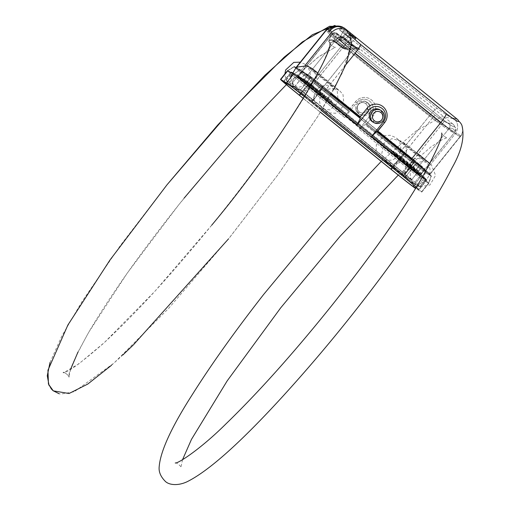 <?xml version="1.0" encoding="UTF-8"?>
<svg xmlns="http://www.w3.org/2000/svg" width="510" height="510" viewBox="0 0 510 510"><rect width="100%" height="100%" fill="white"/><g stroke="black" fill="none" stroke-linecap="round" stroke-linejoin="round"><path stroke-width="0.38" stroke-dasharray="2.55 1.91" d="M379.803 109.752A7.044 6.981 -59.7 0 1 380.658 110.345L381.811 111.021L380.658 110.345A7.044 6.981 -59.7 0 1 379.689 121.928A7.044 6.981 -59.7 0 1 372.695 121.922M318.565 93.63L327.356 100.725L318.565 93.63L311.559 102.363A28.177 0.574 -141.2 0 0 304.502 96.702A28.177 0.574 -141.2 0 1 311.559 102.363L318.565 93.63A28.177 0.574 38.8 0 0 293.511 74.141L299.982 70.08L295.743 67.6L299.982 70.08A25.653 0.523 38.8 0 1 322.792 87.822L318.565 93.63L322.792 87.822L330.99 94.446L322.792 87.822A25.653 0.523 38.8 0 0 299.982 70.08L293.511 74.141A28.177 0.574 38.8 0 1 318.565 93.63M321.529 110.415L311.559 102.363L321.529 110.415M379.835 109.771A7.044 6.981 -59.7 0 1 383.239 115.84A7.044 6.981 -59.7 0 1 372.721 121.935M421.802 192.04L428.814 183.307L431.371 176.09A25.653 0.523 38.8 0 1 431.364 176.09A25.653 0.523 38.8 0 0 425.773 171.13A25.653 0.523 38.8 0 1 431.364 176.09A25.653 0.523 38.8 0 1 431.135 176.001L425.404 172.648L422.828 179.851L425.404 172.648A25.653 0.523 38.8 0 1 402.594 154.906L397.774 160.363L359.206 129.215L365.001 124.548L402.594 154.906L390.762 169.09L397.774 160.363A28.177 0.574 38.8 0 0 422.828 179.851L415.822 188.585L421.553 191.938L428.566 183.205A28.177 0.574 38.8 0 0 428.814 183.307L428.814 183.307A28.177 0.574 38.8 0 0 422.184 177.448A28.177 0.574 38.8 0 1 428.814 183.307A28.177 0.574 38.8 0 1 428.566 183.205L422.828 179.851L415.822 188.585L421.553 191.938A28.177 0.574 -141.2 0 0 421.808 192.04A28.177 0.574 -141.2 0 0 416.389 187.195A28.177 0.574 -141.2 0 1 421.808 192.04A28.177 0.574 -141.2 0 1 421.553 191.938L428.566 183.205L422.828 179.851A28.177 0.574 38.8 0 1 397.774 160.363L359.206 129.215L371.076 114.431A9.39 9.301 -59.7 0 0 363.917 99.214A9.39 9.301 -59.7 0 1 371.076 114.431L359.206 129.215L365.001 124.548L365.46 124.886L366.276 124.599L373.173 116.012L371.076 114.431L373.173 116.012A11.469 11.36 120.3 0 0 364.427 97.429A11.469 11.36 120.3 0 0 355.489 101.732L348.33 111.059L314.013 83.34A28.541 0.58 -141.2 0 1 295.392 67.556L300.231 70.38A28.541 0.58 -141.2 0 1 325.609 90.123L325.973 89.511A27.82 0.567 -141.2 0 0 301.238 70.265A0.72 0.714 -59.7 0 1 300.231 70.38A28.541 0.58 -141.2 0 1 325.609 90.123L360.385 118.18L325.603 90.123L345.939 64.642L325.973 89.511A27.82 0.567 -141.2 0 0 301.238 70.265L296.406 67.441L296.852 66.886L296.406 67.441A27.82 0.567 -141.2 0 0 296.157 67.339A27.82 0.567 -141.2 0 0 314.549 82.83L348.591 110.319L355.489 101.732L356.598 102.739L344.728 117.523L306.159 86.375L299.147 95.109L310.979 80.918L348.572 111.276L344.728 117.523L306.159 86.375A28.177 0.574 38.8 0 1 287.525 70.686A28.177 0.574 38.8 0 1 287.525 70.68A28.177 0.574 38.8 0 1 287.774 70.788L294.251 66.727L287.774 70.788A28.177 0.574 38.8 0 0 287.525 70.686A28.177 0.574 38.8 0 0 306.159 86.375L310.979 80.918A25.653 0.523 38.8 0 1 294.251 66.727A25.653 0.523 38.8 0 0 294.021 66.631A25.653 0.523 38.8 0 0 310.979 80.918L348.572 111.276L344.728 117.523L356.598 102.739A9.39 9.301 -59.7 0 1 363.917 99.214A9.39 9.301 -59.7 0 0 356.598 102.739L355.489 101.732A11.469 11.36 120.3 0 1 374.633 103.912A11.469 11.36 120.3 0 1 373.173 116.012L366.276 124.599L400.318 152.095A27.82 0.567 -141.2 0 0 425.053 171.334A0.72 0.714 120.3 0 0 425.155 172.348A28.541 0.58 -141.2 0 1 399.776 152.605L429.312 115.987L343.542 46.722L314.013 83.34A28.541 0.58 -141.2 0 1 295.392 67.556A0.72 0.714 120.3 0 0 296.406 67.441A27.82 0.567 -141.2 0 0 296.157 67.339A27.82 0.567 -141.2 0 0 314.549 82.83L314.013 83.34L348.572 111.276L348.591 110.319L314.549 82.83L343.542 46.722L429.312 115.987C442.763 126.391 451.478 132.224 455.443 133.486L425.053 171.334L429.885 174.159L460.281 136.31A10.837 10.71 156.8 0 0 461.888 125.301C463.322 130.496 462.825 134.257 460.383 136.584L460.281 136.31C460.294 137.381 453.779 132.829 440.736 122.661C453.779 132.829 460.294 137.381 460.281 136.31A10.837 10.71 156.8 0 0 461.92 125.377M303.386 98.532L320.388 112.257L303.386 98.532M368.245 103.09A7.044 6.981 120.3 0 0 358.409 104.199A7.044 6.981 120.3 0 0 359.429 114.074A7.044 6.981 120.3 0 0 369.265 112.971A7.044 6.981 120.3 0 0 367.391 102.504A7.044 6.981 120.3 0 0 358.096 104.62A7.044 6.981 120.3 0 0 360.283 114.667A7.044 6.981 120.3 0 0 369.584 112.551A7.044 6.981 120.3 0 0 368.245 103.09L367.092 102.414L368.245 103.09M431.364 176.09A25.653 0.523 38.8 0 1 431.135 176.001L425.404 172.648A25.653 0.523 38.8 0 1 402.594 154.906L399.776 152.605A28.541 0.58 -141.2 0 0 425.155 172.348A0.72 0.714 120.3 0 1 425.053 171.334L455.443 133.486C458.917 127.94 458.343 122.865 453.728 118.256C450.661 117.695 445.109 114.367 437.064 108.279C445.109 114.367 450.661 117.695 453.728 118.256A232.579 31.556 128.9 0 1 457.419 119.34A232.579 31.556 128.9 0 0 453.728 118.256C458.343 122.865 458.917 127.94 455.443 133.486C451.478 132.224 442.763 126.391 429.312 115.987L400.318 152.095L366.276 124.599L365.46 124.886L399.776 152.605L400.318 152.095A27.82 0.567 -141.2 0 0 425.053 171.334L429.885 174.159A27.82 0.567 -141.2 0 0 430.134 174.261A27.82 0.567 -141.2 0 0 411.742 158.769L411.372 159.381C426.621 171.641 432.161 176.849 430.083 175.058L430.134 174.261A27.82 0.567 -141.2 0 0 411.742 158.769L411.372 159.381L377.056 131.669L411.372 159.381A28.541 0.58 -141.2 0 1 430.249 175.274A28.541 0.58 -141.2 0 0 411.372 159.381L377.056 131.669M460.383 136.584L460.281 136.31A221.742 30.084 128.9 0 0 455.443 133.486A221.742 30.084 128.9 0 1 460.281 136.31L429.885 174.159A0.72 0.714 -59.7 0 0 429.994 175.172L425.155 172.348L429.994 175.172A28.541 0.58 -141.2 0 0 430.249 175.274A28.541 0.58 -141.2 0 1 429.994 175.172A0.72 0.714 -59.7 0 1 429.885 174.159A27.82 0.567 -141.2 0 0 430.134 174.261L460.39 136.591M431.135 176.001L428.566 183.205L431.135 176.001M331.334 93.834L325.973 89.511L331.334 93.834M350.689 49.878L331.634 32.417L350.689 49.878M305.19 65.344L301.238 70.265A0.72 0.714 -59.7 0 1 300.231 70.38L295.392 67.556A0.72 0.714 120.3 0 0 296.406 67.441L301.238 70.265L305.19 65.344M345.474 28.936A232.579 31.556 -51.1 0 0 345.353 28.84A232.579 31.556 -51.1 0 1 345.474 28.936L349.707 34.355L342.14 26.896A10.837 10.736 -59.7 0 1 344.492 28.337A232.579 31.556 -51.1 0 0 341.789 27.852C340.648 28.84 343.817 32.563 351.301 39.015A10.837 1.473 -51.1 0 0 343.542 46.722A10.837 1.473 -51.1 0 1 351.301 39.015L437.064 108.279A10.837 1.473 128.9 0 0 429.312 115.987A10.837 1.473 128.9 0 1 437.064 108.279L351.301 39.015C343.817 32.563 340.648 28.84 341.789 27.852L335.025 25.5L341.789 27.852A232.579 31.556 -51.1 0 1 344.492 28.337L345.353 28.84A10.837 10.736 120.3 0 0 345.041 28.598M348.528 31.403A232.579 31.556 128.9 0 0 348.413 31.314L345.703 34.693L351.269 39.187L350.415 38.69L351.269 39.187L353.309 36.65L351.269 39.187L345.703 34.693L348.413 31.314A232.579 31.556 128.9 0 1 348.54 31.41M353.13 35.311A232.579 31.556 -51.1 0 0 349.375 34.897A38.715 5.253 -51.1 0 0 345.334 45.014L346.194 45.511A38.715 5.253 -51.1 0 0 355.789 38.652A38.715 5.253 -51.1 0 1 346.194 45.511L329.205 31.799L340.623 41.017L345.703 34.693L339.278 29.695L341.675 26.705L342.535 27.202L340.132 30.192L339.278 29.695L341.675 26.705L342.535 27.202L340.132 30.192L345.703 34.693L340.623 41.017A38.715 5.253 128.9 0 0 350.223 34.151A38.715 5.253 128.9 0 1 340.623 41.017L346.194 45.511L339.768 40.52L344.843 34.195L339.278 29.695L344.843 34.195L347.559 30.81L353.13 35.311L347.559 30.81A232.579 31.556 128.9 0 0 343.804 30.402L349.375 34.897A38.715 5.253 -51.1 0 0 345.334 45.014L328.351 31.295L339.768 40.52L347.559 30.81A232.579 31.556 128.9 0 0 343.804 30.402L349.375 34.897A232.579 31.556 -51.1 0 1 353.13 35.311L350.415 38.69L344.843 34.195L350.415 38.69L353.13 35.311M326.406 29.669C326.425 31.486 332.137 37.173 343.542 46.722C332.137 37.173 326.425 31.486 326.406 29.669L326.795 29.593M339.768 40.52A38.715 5.253 128.9 0 1 343.804 30.402A38.715 5.253 128.9 0 0 339.768 40.52M342.286 26.966A10.837 10.736 -59.7 0 1 344.492 28.337L345.353 28.84M291.503 72.968L293.511 74.141L291.503 72.968M304.464 96.766A24.563 0.497 38.8 0 1 311.132 102.108L321.485 110.479L311.132 102.108A24.563 0.497 38.8 0 0 304.464 96.766M303.424 98.468L320.427 112.194L303.424 98.468M415.892 188.005L418.767 189.688A24.563 0.497 38.8 0 0 418.99 189.777A24.563 0.497 38.8 0 1 418.767 189.688L426.456 180.113L418.767 189.688L415.892 188.005M418.99 189.777A24.563 0.497 38.8 0 0 416.319 187.297A24.563 0.497 38.8 0 1 418.99 189.777L426.679 180.202A24.563 0.497 -141.2 0 0 410.429 166.521L318.82 92.533L311.132 102.108L318.82 92.533A24.563 0.497 -141.2 0 0 296.973 75.544L291.242 72.19L283.554 81.766L291.242 72.19A24.563 0.497 -141.2 0 0 291.019 72.101A24.563 0.497 -141.2 0 0 307.269 85.782L398.877 159.764L392.394 167.841L398.877 159.764A24.563 0.497 -141.2 0 0 420.724 176.76L426.456 180.113A24.563 0.497 -141.2 0 0 426.679 180.202A24.563 0.497 -141.2 0 0 426.679 180.189A24.563 0.497 -141.2 0 0 410.429 166.521L318.82 92.533L318.999 92.227L410.614 166.215L402.741 176.097L410.614 166.215A24.206 0.491 -141.2 0 1 426.621 179.679L426.679 180.189A24.563 0.497 -141.2 0 1 426.456 180.113L426.405 179.603A24.206 0.491 -141.2 0 0 426.621 179.679M289.285 85.119L296.973 75.544L291.242 72.19A24.563 0.497 -141.2 0 0 291.031 72.095A24.563 0.497 -141.2 0 0 307.269 85.782L398.877 159.764A24.563 0.497 -141.2 0 0 420.724 176.76L420.673 176.256L426.405 179.603L420.673 176.256L420.724 176.76L426.456 180.113L426.405 179.603A24.206 0.491 -141.2 0 0 410.614 166.215L318.999 92.227A24.206 0.491 -141.2 0 0 297.477 75.486L296.973 75.544L289.285 85.119M300.785 93.853L307.269 85.782L300.785 93.853M413.903 185.251L420.724 176.76L413.903 185.251M398.877 159.764L399.145 159.509A24.206 0.491 -141.2 0 0 420.673 176.256A24.206 0.491 -141.2 0 1 399.145 159.509L307.536 85.527L307.269 85.782L307.536 85.527A24.206 0.491 -141.2 0 1 291.529 72.044A24.206 0.491 -141.2 0 0 291.529 72.044A24.206 0.491 -141.2 0 0 307.536 85.527L399.145 159.509L398.877 159.764M283.33 81.676L291.019 72.101A24.563 0.497 -141.2 0 0 291.019 72.101L291.535 72.044A24.206 0.491 -141.2 0 1 291.745 72.133L297.477 75.486L296.973 75.544A24.563 0.497 -141.2 0 1 318.82 92.533L318.999 92.227A24.206 0.491 -141.2 0 0 297.477 75.486L291.745 72.133A24.206 0.491 -141.2 0 0 291.529 72.044M291.242 72.19L291.745 72.133L291.242 72.19M391.96 167.49L392.579 167.988A12.642 1.715 128.9 0 1 392.732 166.681L398.75 159.184L307.976 85.878L301.952 93.375L392.732 166.681A24.021 0.491 -141.2 0 0 414.094 183.3L419.826 186.654A24.021 0.491 -141.2 0 0 420.042 186.743A24.021 0.491 -141.2 0 0 404.156 173.362L313.376 100.049A24.021 0.491 -141.2 0 0 292.013 83.436L286.282 80.083A24.021 0.491 -141.2 0 0 286.065 79.993A24.021 0.491 -141.2 0 0 301.952 93.375A12.642 1.715 -51.1 0 0 301.741 94.611A12.642 1.715 -51.1 0 1 301.952 93.375L392.732 166.681L398.75 159.184A24.021 0.491 -141.2 0 0 420.112 175.803L414.094 183.3A12.642 12.527 -59.7 0 1 405.743 176.556L303.24 94.127L294.531 86.776L300.371 90.181L402.875 172.609L411.474 179.909L405.743 176.556L394.013 167.433A12.642 1.715 128.9 0 1 392.776 168.051A12.642 1.715 128.9 0 0 394.013 167.433L303.24 94.127L313.777 80.994L404.558 154.3L394.013 167.433L404.558 154.3L416.281 163.423L405.743 176.556L416.281 163.423L422.019 166.776L411.474 179.909A12.642 12.527 120.3 0 0 419.826 186.654L425.85 179.157A24.021 0.491 -141.2 0 0 410.174 165.865L404.156 173.362A12.642 1.715 128.9 0 1 402.721 173.916A12.642 1.715 128.9 0 1 402.875 172.609L413.412 159.483L322.639 86.171L312.094 99.303A12.642 1.715 -51.1 0 0 311.941 100.61A12.642 1.715 -51.1 0 0 313.376 100.049L319.4 92.552A24.021 0.491 -141.2 0 0 298.038 75.939L292.013 83.436A12.642 12.527 120.3 0 0 300.371 90.181L310.909 77.048L305.178 73.701L294.633 86.827A12.642 12.527 -59.7 0 1 286.282 80.083L292.3 72.586A24.021 0.491 -141.2 0 0 307.976 85.878L301.952 93.375A24.021 0.491 -141.2 0 1 286.072 80.025L284.797 74.498M292.3 72.586L298.038 75.939L292.013 83.436A12.642 12.527 120.3 0 0 300.371 90.181L312.094 99.303A12.642 1.715 -51.1 0 0 311.941 100.61A12.642 1.715 -51.1 0 0 313.376 100.049L319.4 92.552L410.174 165.865L404.156 173.362A12.642 1.715 128.9 0 1 402.721 173.916A12.642 1.715 128.9 0 1 402.875 172.609L411.474 179.909A12.642 12.527 120.3 0 0 419.826 186.654L425.85 179.157L420.112 175.803L414.094 183.3L419.826 186.654A24.021 0.491 -141.2 0 0 420.01 186.743A24.021 0.491 -141.2 0 0 404.156 173.362L313.376 100.049A24.021 0.491 -141.2 0 0 292.013 83.436L286.282 80.083L292.3 72.586A24.021 0.491 -141.2 0 0 292.083 72.496A24.021 0.491 -141.2 0 0 307.976 85.878L398.75 159.184A24.021 0.491 -141.2 0 0 420.112 175.803L425.85 179.157A24.021 0.491 -141.2 0 0 426.06 179.239A24.021 0.491 -141.2 0 0 410.174 165.865L319.4 92.552A24.021 0.491 -141.2 0 0 298.038 75.939L292.3 72.586M392.579 167.988A12.642 1.715 128.9 0 1 392.732 166.681A24.021 0.491 -141.2 0 0 414.094 183.3A12.642 12.527 -59.7 0 1 405.743 176.556L411.474 179.909L422.133 166.821L413.412 159.483L402.875 172.609L312.094 99.303L322.639 86.171L310.909 77.048L300.371 90.181L294.633 86.827L305.063 73.65L313.777 80.994L303.24 94.127A12.642 1.715 -51.1 0 1 301.888 94.726A12.642 1.715 -51.1 0 0 303.24 94.127L294.633 86.827A12.642 12.527 -59.7 0 1 286.282 80.083A24.021 0.491 -141.2 0 0 286.072 80.025M302.245 71.387A16.798 0.344 38.8 0 0 313.35 80.746L308.83 86.375A16.798 0.344 -141.2 0 1 297.872 77.08L302.392 71.451L297.872 77.08L303.603 80.433A16.798 0.344 -141.2 0 1 318.54 92.055L323.066 86.419L413.846 159.732L409.32 165.361L318.54 92.055L323.066 86.419A16.798 0.344 38.8 0 0 308.129 74.804L303.603 80.433L308.129 74.804L302.392 71.451A16.798 0.344 38.8 0 0 313.35 80.746L404.13 154.052A16.798 0.344 38.8 0 0 419.067 165.673L424.804 169.027A16.798 0.344 38.8 0 0 413.846 159.732L323.066 86.419A16.798 0.344 38.8 0 0 308.129 74.804L302.392 71.451A16.798 0.344 38.8 0 0 302.245 71.387L297.719 77.023A16.798 0.344 -141.2 0 0 308.83 86.375L399.611 159.687A16.798 0.344 -141.2 0 0 414.547 171.303L420.278 174.656A16.798 0.344 -141.2 0 0 420.431 174.72A16.798 0.344 -141.2 0 0 409.32 165.361L318.54 92.055A16.798 0.344 -141.2 0 0 303.603 80.433L297.872 77.08A16.798 0.344 -141.2 0 0 297.719 77.023M322.639 86.171L422.019 166.776L416.281 163.423L404.558 154.3L313.777 80.994L305.178 73.701L310.909 77.048L322.639 86.171M413.846 159.732A16.798 0.344 38.8 0 1 424.951 169.084A16.798 0.344 38.8 0 1 424.804 169.027L420.278 174.656L424.804 169.027L419.067 165.673L414.547 171.303L420.278 174.656A16.798 0.344 -141.2 0 0 409.32 165.361L413.846 159.732M419.067 165.673A16.798 0.344 38.8 0 1 404.13 154.052L399.611 159.687L404.13 154.052L313.35 80.746L308.83 86.375L399.611 159.687A16.798 0.344 -141.2 0 0 414.547 171.303L419.067 165.673M337.091 33.418A3.615 0.491 128.9 0 0 337.014 33.405C336.931 34.788 339.596 37.772 345.002 42.355A3.615 0.491 128.9 0 0 342.42 44.918L308.913 86.49L399.139 159.35L308.913 86.49A18.06 0.37 38.8 0 1 297.132 76.494L302.953 79.898A0.72 0.714 120.3 0 0 303.96 79.783A17.34 0.351 38.8 0 1 319.381 91.781L319.011 92.393L409.23 165.253L409.6 164.641A17.34 0.351 38.8 0 1 421.069 174.292A17.34 0.351 38.8 0 1 420.916 174.229A0.72 0.714 120.3 0 0 421.018 175.242L415.197 171.844A0.72 0.714 -59.7 0 1 415.095 170.831A17.34 0.351 38.8 0 1 399.674 158.833L399.139 159.35A18.06 0.37 -141.2 0 0 415.197 171.844A0.72 0.714 -59.7 0 1 415.095 170.831L449.284 128.252C446.601 127.73 441.054 124.242 432.639 117.778L399.139 159.35A18.06 0.37 -141.2 0 0 415.197 171.844L421.018 175.242A18.06 0.37 -141.2 0 0 409.237 165.253L442.565 123.586C449.897 129.291 454.078 132.058 455.118 131.886L455.105 131.656A223.189 30.281 -51.1 0 0 449.284 128.252C446.601 127.73 441.054 124.242 432.639 117.778L399.674 158.833L309.455 85.973A17.34 0.351 38.8 0 1 297.987 76.315A17.34 0.351 38.8 0 1 298.14 76.379A0.72 0.714 -59.7 0 1 297.132 76.494L302.953 79.898A0.72 0.714 120.3 0 0 303.96 79.783L337.18 38.409L338.525 37.778C340.674 40.513 345.276 44.829 352.346 50.726L319.011 92.393A18.06 0.37 -141.2 0 0 302.953 79.898A18.06 0.37 -141.2 0 1 319.011 92.393L409.237 165.253L393.223 152.796L394.064 151.75L421.872 174.076L421.069 174.292A17.34 0.351 38.8 0 1 420.916 174.229A0.72 0.714 120.3 0 0 421.018 175.242A18.06 0.37 -141.2 0 0 409.237 165.253L330.811 102.268L331.653 101.216L303.845 78.891L303.036 79.955L297.222 76.557A0.72 0.714 -59.7 0 1 297.132 76.494A18.06 0.37 38.8 0 0 308.913 86.49L342.42 44.918C335.503 39.104 332.029 35.458 332.004 33.972L298.14 76.379A0.72 0.714 -59.7 0 1 297.222 76.557L324.991 98.864L325.833 97.818L298.025 75.486L297.987 76.315A17.34 0.351 38.8 0 1 298.14 76.379L303.96 79.783L337.18 38.409L338.525 37.778C340.674 40.513 345.276 44.829 352.346 50.726L319.381 91.781L409.6 164.641A17.34 0.351 38.8 0 1 421.069 174.292L455.105 131.656L420.916 174.229L415.095 170.831A17.34 0.351 38.8 0 1 399.674 158.833L309.455 85.973A17.34 0.351 38.8 0 1 297.987 76.322L331.844 34.157L328.784 40.736A7.223 0.982 -51.1 0 0 328.644 41.661L330.894 42.974A7.223 0.982 -51.1 0 0 331.851 42.528L337.18 38.409A3.615 3.111 -127.7 0 1 337.76 37.797A3.615 3.111 -127.7 0 1 341.751 38.065L342.975 37.358L356.012 47.883L343.759 48.112A3.615 0.491 128.9 0 1 343.281 48.329L333.693 41.087A3.615 0.491 -51.1 0 0 333.693 41.087L341.031 47.016A3.615 0.491 128.9 0 1 341.024 47.009A3.615 0.491 128.9 0 1 341.005 46.99A3.615 0.491 128.9 0 1 341.101 46.557A3.615 3.079 -103.6 0 0 343.663 47.781L351.766 45.83L355.929 47.188L357.236 48.915L345.608 49.126A3.615 2.595 -91.1 0 1 343.759 48.112L336.421 42.183L342.975 37.358A3.615 0.491 128.9 0 1 343.466 37.141A3.615 0.491 128.9 0 1 343.491 37.185L338.525 37.778L339.807 36.618L342.975 37.358L357.013 48.896L345.914 49.1A3.615 2.595 -91.1 0 1 345.608 49.126A3.615 2.595 -91.1 0 1 343.759 48.112L336.421 42.183L341.751 38.065A3.615 3.111 -127.7 0 0 337.76 37.797A3.615 3.111 -127.7 0 0 337.18 38.409L331.851 42.528A3.615 3.111 52.3 0 1 332.424 41.916A3.615 3.111 52.3 0 0 331.851 42.528A7.223 0.982 -51.1 0 1 330.894 42.974A3.615 3.576 -59.7 0 1 335.943 42.406A3.615 0.491 -51.1 0 0 336.421 42.183A3.615 3.111 52.3 0 0 332.424 41.916L339.807 36.618L342.975 37.358A3.615 0.491 128.9 0 1 343.466 37.141A3.615 0.491 128.9 0 1 343.491 37.185L356.522 47.71L359.678 49.699L358.555 47.953L354.342 46.582L350.045 43.924L337.014 33.405C336.931 34.788 339.596 37.772 345.002 42.355L435.221 115.215A3.615 0.491 -51.1 0 0 432.639 117.778L342.42 44.918A3.615 0.491 128.9 0 1 345.002 42.355L435.221 115.215A3.615 0.491 -51.1 0 0 432.639 117.778L342.42 44.918C335.503 39.104 332.029 35.458 332.004 33.972L334.821 32.646L337.014 33.405L350.045 43.924L354.342 46.582L351.766 45.83L358.555 47.953L351.766 45.83L337.014 33.87L332.004 33.972L334.821 32.646L337.014 33.405A3.615 0.491 128.9 0 1 337.091 33.418A3.615 0.491 128.9 0 1 337.014 33.87L332.163 33.781A3.615 3.615 0 0 1 337.091 33.418A3.615 0.491 128.9 0 1 337.014 33.87L336.339 34.903A3.615 3.181 -155.8 0 0 334.146 34.017A3.615 3.181 -155.8 0 0 331.366 35.005L298.14 76.379L303.96 79.783A17.34 0.351 38.8 0 1 319.381 91.781L409.6 164.641L442.565 123.586L352.346 50.726A3.615 0.491 128.9 0 0 354.22 47.742C348.712 43.114 345.136 39.595 343.491 37.185L356.522 47.71L359.678 49.699L359.046 48.284L358.122 47.653L355.929 47.188L357.013 48.896L345.914 49.1A3.615 2.595 -91.1 0 1 345.608 49.126A3.615 3.615 0 0 1 343.721 48.635A3.615 3.576 120.3 0 0 345.914 49.1L343.663 47.781A3.615 3.576 -59.7 0 1 341.031 47.016A3.615 0.491 128.9 0 1 341.024 47.009A3.615 0.491 128.9 0 1 341.005 46.99A3.615 0.491 128.9 0 1 341.101 46.557A3.615 3.079 -103.6 0 0 343.663 47.781L351.766 45.83L350.045 44.395L350.121 43.943L337.091 33.418A3.615 3.615 0 0 0 332.163 33.781M420.916 174.229L415.095 170.831L449.284 128.252C450.432 126.403 450.241 124.714 448.698 123.178C446.282 122.865 441.794 120.213 435.221 115.215C441.794 120.213 446.282 122.865 448.698 123.178A226.803 30.772 -51.1 0 1 453.039 124.191A226.803 30.772 -51.1 0 0 448.698 123.178C450.241 124.714 450.432 126.403 449.284 128.252A223.189 30.281 -51.1 0 1 455.105 131.656L420.916 174.229M352.869 45.868L359.046 48.284L453.039 124.191L455.761 128.316A3.615 3.564 -17.5 0 1 455.105 131.656L455.118 131.886C454.078 132.058 449.897 129.291 442.565 123.586A3.615 0.491 -51.1 0 0 444.439 120.602C450.859 125.511 454.251 127.525 454.614 126.633A3.615 3.564 -17.5 0 1 455.761 128.316A3.615 3.564 -17.5 0 0 454.614 126.633A226.803 30.772 -51.1 0 0 453.039 124.191A226.803 30.772 -51.1 0 1 454.614 126.633C454.251 127.525 450.859 125.511 444.439 120.602L354.22 47.742C348.712 43.114 345.136 39.595 343.491 37.185L338.525 37.778L339.807 36.618A3.615 3.615 0 0 1 343.466 37.141L358.549 49.17L357.013 48.896L356.012 47.883L343.759 48.112A3.615 0.491 128.9 0 1 343.281 48.329L335.943 42.406A3.615 0.491 -51.1 0 0 336.421 42.183A3.615 3.111 52.3 0 0 332.431 41.916L332.335 41.986C331.678 41.616 332.737 41.654 335.503 42.101A3.615 3.576 -59.7 0 1 335.943 42.406L333.693 41.087L341.031 47.016L343.281 48.329A3.615 3.576 120.3 0 0 345.914 49.1L343.663 47.781A3.615 3.576 -59.7 0 1 341.031 47.016L343.281 48.329A3.615 3.576 120.3 0 0 343.721 48.635L341.47 47.322A3.615 3.615 0 0 1 341.024 47.009L333.687 41.087A3.615 3.576 120.3 0 0 328.644 41.661L330.894 42.974A3.615 3.576 -59.7 0 1 335.503 42.101L333.253 40.787A3.615 3.576 120.3 0 0 328.644 41.661A7.223 0.982 -51.1 0 1 328.784 40.736A3.615 3.181 24.2 0 1 331.57 39.742A3.615 3.181 24.2 0 1 333.763 40.628A3.615 0.491 -51.1 0 0 333.687 41.087A3.615 0.491 -51.1 0 0 333.693 41.087A3.615 3.576 120.3 0 0 333.253 40.787L333.687 41.087A3.615 0.491 -51.1 0 1 333.763 40.628L341.101 46.557L350.045 44.395L350.121 43.943L352.875 45.874M350.045 44.395L341.101 46.557L333.763 40.628L336.339 34.903A3.615 3.181 -155.8 0 0 334.146 34.017A3.615 3.181 -155.8 0 0 331.366 35.005L328.784 40.736A3.615 3.181 24.2 0 1 331.57 39.742A3.615 3.181 24.2 0 1 333.763 40.628L337.014 33.87L350.045 44.395L350.121 43.943M359.678 49.699L357.013 48.896L359.678 49.699M356.522 47.71L356.012 47.883L356.522 47.71M339.807 36.618A3.615 3.615 0 0 1 343.466 37.141M455.124 131.88L455.761 128.316A3.615 3.564 -17.5 0 1 455.105 131.656M442.565 123.586A3.615 0.491 -51.1 0 0 444.439 120.602L354.22 47.742A3.615 0.491 128.9 0 1 352.346 50.726L442.565 123.586M366.237 101.828A7.044 6.981 -59.7 0 0 355.687 107.91A7.044 6.981 -59.7 0 1 367.092 102.414A7.044 6.981 120.3 0 1 368.112 112.296A7.044 6.981 120.3 0 1 358.275 113.398L359.193 111.868L358.275 113.398A7.044 6.981 -59.7 0 1 355.687 107.91A7.044 6.981 -59.7 0 0 358.275 113.398L359.429 114.074L358.275 113.398A7.044 6.981 120.3 0 0 368.424 111.875A7.044 6.981 120.3 0 0 367.092 102.414A7.044 6.981 -59.7 0 0 366.237 101.828L367.391 102.504M365.746 103.702L367.092 102.414L365.746 103.702A5.24 5.189 -59.7 0 1 366.505 111.046A5.24 5.189 -59.7 0 1 357.268 107.782A5.24 5.189 -59.7 0 1 365.746 103.702A5.24 5.189 -59.7 0 1 366.505 111.046A5.24 5.189 -59.7 0 1 357.268 107.782A5.24 5.189 -59.7 0 1 365.746 103.702M296.195 67.294L295.392 67.562L300.313 70.437L325.603 90.123L359.92 117.829M326.419 29.663C327.407 27.61 330.257 26.22 334.968 25.5L334.675 25.506M111.346 365.409L122.853 354.973M351.454 43.203L342.172 73.159L318.189 115.783L278.077 174.573L228.499 238.909M286.397 84.647L319.12 56.438L335.408 47.169C335.217 48.628 328.383 43.101 329.772 42.623C328.363 43.057 335.166 48.616 335.408 47.169L318.425 56.954L284.376 86.585L233.797 139.542L179.08 204.382L127.168 273.252L88.523 332.603L77.966 352.072M70.59 369.323L68.933 377.132C70.303 376.616 63.444 371.127 63.297 372.587C63.546 371.14 70.342 376.711 68.933 377.139C67.817 373.142 74.556 357.937 89.154 331.525C111.658 293.416 143.284 248.976 184.034 198.218M211.669 225.248L154.951 291.223L104.391 342.522L78.859 363.847L64.011 372.428M457.419 119.34L441.698 116.618L415.905 131.095L381.244 161.409M182.535 459.72L180.871 467.536C182.274 467.083 175.459 461.537 175.242 462.991M441.711 133.027L441.711 133.021C440.328 133.512 447.168 139.026 447.346 137.572L442.399 139.536L431.269 146.689L398.272 175.108M333.687 89.626L317.641 116.656L278.479 174.018L230.265 236.729L168.536 308.48L113.896 363.158L74.23 391.75L60.728 394.064L59.134 393.745M51.032 388.639L49.081 385.573M49.993 362.572L61.735 336.211L81.88 301.812L120.213 245.75L167.165 184.607M342.363 26.998L341.91 26.8M329.772 42.623C331.232 44.453 321.778 70.093 301.984 100.801C278.135 139.02 247.14 181.598 208.992 228.537C169.231 277.013 133.805 315.518 102.708 344.059C80.178 363.528 67.039 373.033 63.297 372.587M343.179 27.432L344.04 27.935M287.525 70.68L294.021 66.631M286.065 79.993L292.083 72.496M420.042 186.743L426.06 179.239M384.247 161.16L378.892 156.36L376.093 151.387L376.444 143.189L384.648 135.66L390.169 135.29L395.69 137.522L420.967 157.52C423.549 159.343 425.907 161.67 428.037 164.494C435.801 175.708 419.679 189.108 410.69 181.936L416.421 185.289C408.274 179.698 395.097 168.727 388.582 163.334L384.629 159.719L381.646 154.065L384.119 143.202L391.839 138.675L402.046 141.308L416.644 152.662M294.531 86.776C303.679 89.448 312.949 79.292 309.404 70.393C308.065 67.575 307.103 66.013 306.51 65.72C308.856 68.047 332.571 86.993 333.055 87.031C332.635 86.515 330.907 85.916 327.866 85.221C319.451 85.253 314.766 89.454 313.816 97.824C314.428 102.249 315.62 105.156 317.392 106.545L290.84 85.227L296.96 88.816C307.568 95.995 320.312 80.07 315.135 73.746C313.803 70.928 312.834 69.366 312.241 69.067L338.793 90.385C338.372 89.868 336.638 89.263 333.597 88.568C325.182 88.606 320.497 92.807 319.547 101.178C320.165 105.602 321.357 108.509 323.123 109.899L402.721 173.916L387.351 161.887C389.187 163.423 392.477 163.914 397.226 163.353C401.389 162.919 408.561 156.564 405.915 147.052C404.577 144.234 403.614 142.679 403.021 142.379L429.567 163.697C429.146 163.181 427.418 162.575 424.377 161.88C414.923 160.338 407.005 171.59 411.589 179.941M420.01 186.743L429.93 184.996L435.578 175.402L431.434 164.979L429.879 163.57M290.528 77.852L294.366 86.955L318.501 106.743L327.165 112.748L335.778 113.258L343.976 105.717L343.026 94.599L339.724 90.812L317.979 73.089M321.447 110.542L304.438 96.804L320.325 108.859L330.104 109.886L338.264 102.312L337.263 91.194L331.825 85.584L313.433 70.673L304.852 64.171L300.313 62.163M301.799 94.681L302.404 95.166M386.382 162.142L381.62 158.54C383.475 160.012 386.618 160.535 391.055 160.114C395.588 159.764 402.875 153.185 400.178 143.705C398.845 140.881 397.883 139.326 397.29 139.026C399.636 141.353 423.345 160.299 423.835 160.344C423.415 159.828 421.687 159.222 418.646 158.527C411.487 157.749 406.814 161.721 404.608 170.455C404.895 174.853 406.087 177.984 408.166 179.851L386.382 162.142M294.519 86.783L305.063 73.65M411.589 179.953L422.133 166.821M424.951 169.084L420.431 174.72M315.684 90.659L329.919 101.79L331.551 102.599C331.57 101.809 335.414 103.638 324.366 94.885L306.567 80.733L303.367 78.553L302.538 79.445C302.194 79.649 304.534 81.555 315.684 90.659M395.722 155.155L416.848 172.17C423.319 177.078 420.527 174.853 421.744 175.465C421.795 174.669 425.64 176.505 414.649 167.796C401.708 157.227 391.648 149.538 393.599 151.413C393.121 152.311 390.673 151.043 395.722 155.155M393.082 151.814C385.331 145.764 388.072 148.314 386.937 148.901C385.439 148.474 403.742 163.143 412.067 169.562C415.663 172.425 417.148 172.966 416.523 171.181C417.677 171.341 402.205 158.961 393.082 151.814M392.203 152.955L387.402 149.398L388.244 148.346L393.331 152.739C405.724 162.958 415.669 170.595 416.052 170.678L415.21 171.723L392.203 152.955M313.146 87.095L298.911 75.964L297.279 75.155C297.26 75.945 293.422 74.116 304.47 82.869L322.263 97.021L325.469 99.201L326.298 98.309C326.636 98.105 324.296 96.199 313.146 87.095M359.129 113.991L360.283 114.667"/><path stroke-width="0.76" d="M380.957 110.428A7.044 6.981 120.3 0 1 381.811 111.021A7.044 6.981 -59.7 0 1 382.831 120.895A7.044 6.981 -59.7 0 1 372.995 122.005L374.34 120.723A5.24 5.189 120.3 0 1 375.398 111.926A5.24 5.189 120.3 0 1 380.893 112.557A5.24 5.189 120.3 0 0 372.415 116.637A5.24 5.189 120.3 0 0 381.652 119.901A5.24 5.189 120.3 0 0 380.893 112.557L381.811 111.021A7.044 6.981 -59.7 0 1 383.144 120.475A7.044 6.981 -59.7 0 1 372.995 122.005L374.34 120.723A5.24 5.189 120.3 0 0 381.652 119.901A5.24 5.189 120.3 0 0 380.893 112.557L381.811 111.021A7.044 6.981 120.3 0 0 370.407 116.516A7.044 6.981 120.3 0 0 372.995 122.005L371.835 121.329A7.044 6.981 -59.7 0 1 370.502 111.875A7.044 6.981 -59.7 0 1 379.803 109.752L380.957 110.428A7.044 6.981 120.3 0 0 370.407 116.516A7.044 6.981 120.3 0 0 372.995 122.005L371.835 121.329A7.044 6.981 -59.7 0 1 370.515 111.856A7.044 6.981 -59.7 0 1 379.835 109.771M373.849 122.598L372.695 121.922A7.044 6.981 -59.7 0 1 371.835 121.329A7.044 6.981 -59.7 0 0 372.721 121.935M371.611 136.47L410.18 167.618L403.168 176.345L321.529 110.415L403.168 176.345L410.18 167.618A28.177 0.574 38.8 0 1 422.184 177.448A28.177 0.574 38.8 0 0 410.18 167.618L414.407 161.81L376.813 131.446L371.611 136.47L410.18 167.618L414.407 161.81A25.653 0.523 38.8 0 1 425.773 171.13A25.653 0.523 38.8 0 0 414.407 161.81L376.813 131.446L371.611 136.47L383.488 121.686A9.39 9.301 120.3 0 0 376.323 106.469A9.39 9.301 120.3 0 0 369.004 109.988L357.134 124.778L360.385 118.18L330.99 94.446L360.385 118.18L357.134 124.778L369.004 109.988L366.913 108.407A11.469 11.36 -59.7 0 1 386.057 110.587A11.469 11.36 -59.7 0 1 384.597 122.687L377.056 131.669L377.7 131.28L411.742 158.769L377.7 131.28L384.597 122.687L383.488 121.686L371.611 136.47M327.356 100.725L357.134 124.778L327.356 100.725M416.389 187.195A28.177 0.574 -141.2 0 0 403.168 176.345A28.177 0.574 -141.2 0 1 416.389 187.195M390.762 169.09A28.177 0.574 -141.2 0 0 415.618 188.458A28.177 0.574 -141.2 0 1 390.762 169.09L320.388 112.257L390.762 169.09M299.147 95.109L303.386 98.532L299.147 95.109A28.177 0.574 -141.2 0 1 280.768 79.515A28.177 0.574 -141.2 0 0 280.513 79.413A28.177 0.574 -141.2 0 0 299.147 95.109M376.323 106.469A9.39 9.301 120.3 0 0 369.004 109.988L366.913 108.407A11.469 11.36 -59.7 0 1 386.057 110.587A11.469 11.36 -59.7 0 1 384.597 122.687L383.488 121.686A9.39 9.301 120.3 0 0 376.323 106.469M360.015 117L366.913 108.407L360.015 117L359.926 117.835L360.015 117L331.334 93.834L360.015 117M295.743 67.6L294.251 66.727L295.743 67.6M440.736 122.661L411.742 158.769L440.736 122.661L354.966 53.397A10.837 1.473 -51.1 0 0 360.589 44.446L446.352 113.711C454.397 119.805 458.547 122.311 458.802 121.221A232.579 31.556 128.9 0 0 457.419 119.34A232.579 31.556 128.9 0 1 458.802 121.221A10.837 10.71 156.8 0 1 461.888 125.301A10.837 10.71 156.8 0 0 458.802 121.221C458.547 122.311 454.397 119.805 446.352 113.711A10.837 1.473 128.9 0 1 440.736 122.661L354.966 53.397A10.837 1.473 -51.1 0 0 360.589 44.446L446.352 113.711A10.837 1.473 128.9 0 1 440.736 122.661M345.939 64.642L354.966 53.397L345.939 64.642M345.474 28.936A232.579 31.556 -51.1 0 1 346.857 30.817C348.343 33.348 352.92 37.893 360.589 44.446C352.92 37.893 348.343 33.348 346.857 30.817C341.381 27.279 336.307 27.814 331.634 32.417L305.19 65.344L331.634 32.417A221.742 30.084 -51.1 0 0 330.314 30.619A221.742 30.084 128.9 0 0 330.212 30.543A221.742 30.084 128.9 0 1 330.314 30.619A221.742 30.084 -51.1 0 1 331.634 32.417C336.307 27.814 341.381 27.279 346.857 30.817A232.579 31.556 -51.1 0 0 345.474 28.936L348.54 31.41A232.579 31.556 128.9 0 1 350.223 34.151L355.789 38.652A232.579 31.556 -51.1 0 0 354.106 35.91A232.579 31.556 -51.1 0 0 353.985 35.808L353.309 36.65L353.985 35.808L348.661 31.512L353.985 35.808A232.579 31.556 -51.1 0 1 355.789 38.652L350.223 34.151A232.579 31.556 128.9 0 0 348.528 31.403M342.14 26.896A10.837 10.736 -59.7 0 0 341.675 26.705C336.868 25.13 332.762 26.246 329.358 30.045A221.742 30.084 -51.1 0 0 326.795 29.593L335.025 25.5L326.795 29.593L296.852 66.886L326.795 29.593A221.742 30.084 -51.1 0 1 329.358 30.045L328.351 31.295L329.205 31.799L330.212 30.543C333.617 26.743 337.728 25.634 342.535 27.202A10.837 10.736 120.3 0 1 345.041 28.598L342.363 26.998M342.286 26.966A10.837 10.736 -59.7 0 0 341.675 26.705C336.868 25.13 332.762 26.246 329.358 30.045L328.351 31.295L329.205 31.799L330.212 30.543C333.617 26.743 337.728 25.634 342.535 27.202A10.837 10.736 120.3 0 1 345.353 28.84M287.774 70.788L291.503 72.968L287.774 70.788L280.768 79.515L287.774 70.788M293.511 74.141L286.499 82.869L280.768 79.515L286.499 82.869A28.177 0.574 -141.2 0 1 304.502 96.702A28.177 0.574 -141.2 0 0 286.499 82.869L293.511 74.141M289.285 85.119A24.563 0.497 38.8 0 1 304.464 96.766A24.563 0.497 38.8 0 0 289.285 85.119L283.554 81.766A24.563 0.497 38.8 0 0 299.574 95.357L303.424 98.468L299.574 95.357L300.785 93.853L299.574 95.357A24.563 0.497 38.8 0 1 283.33 81.676A24.563 0.497 38.8 0 1 283.554 81.766L289.285 85.119M320.427 112.194L391.189 169.345A24.563 0.497 38.8 0 0 413.036 186.335L415.892 188.005L413.036 186.335L413.903 185.251L413.036 186.335A24.563 0.497 38.8 0 1 391.189 169.345L392.394 167.841L391.189 169.345L320.427 112.194M402.741 176.097A24.563 0.497 38.8 0 1 416.319 187.297A24.563 0.497 38.8 0 0 402.741 176.097L321.485 110.479L402.741 176.097M301.799 94.681A12.642 1.715 -51.1 0 1 301.741 94.611A12.642 1.715 -51.1 0 0 301.799 94.681A12.642 1.715 -51.1 0 0 301.888 94.726A12.642 1.715 -51.1 0 1 301.799 94.681L302.404 95.166M392.579 167.988A12.642 1.715 128.9 0 0 392.776 168.051A12.642 1.715 128.9 0 1 392.579 167.988L384.247 161.16M334.675 25.506L312.375 34.718L284.223 57.126L229.105 112.436L167.019 184.786L109.95 260.055L67.906 324.985L47.953 370.209L48.444 384.081L53.27 390.851L69.041 393.516L87.822 384.036L111.346 365.409M122.853 354.973L133.524 344.747L228.499 238.909M333.687 89.626L346.373 63.565L351.441 43.732L349.707 34.355L351.454 43.203M211.669 225.248C280.137 143.533 334.917 50.178 329.772 42.623M77.966 352.072L70.59 369.323M64.011 372.428L63.297 372.587M457.419 119.34L354.106 35.91M461.888 125.294C464.91 136.878 461.614 151.081 452.007 167.905C437.924 195.795 414.987 231.253 383.182 274.278C350.963 317.602 317.488 358.307 282.757 396.397C240.306 442.839 208.335 471.329 186.838 481.861C177.289 486.221 168.612 484.812 165.234 481.274C160.593 476.582 158.584 471.686 159.196 466.58C160.491 451.025 171.602 426.915 192.538 394.243C211.516 364.134 235.212 330.875 263.638 294.468L322.135 223.89L381.244 161.409M398.272 175.108L340.508 235.83L280.717 307.823L227.179 380.881L191.467 439.39L182.535 459.72M175.268 462.984L175.249 462.991C177.811 463.819 200.583 449.151 226.268 423.574C258.608 392.215 293.709 352.952 331.564 305.777C370.579 256.702 400.771 213.958 422.121 177.55C436.286 151.75 442.814 136.909 441.711 133.027M326.406 29.669L296.157 67.339M59.134 393.745L53.123 390.736L51.032 388.639M49.081 385.573L47.271 375.762L49.993 362.572M341.91 26.8L329.607 26.252L302.22 42.03L264.964 75.225L217.681 125.052L167.165 184.607M286.397 84.647L234.109 139.198L184.034 198.218M287.525 70.686L280.513 79.413M429.879 163.57L416.644 152.662M317.979 73.089L311.776 68.359L307.096 65.803L296.38 67.173L290.585 76.678L290.528 77.852M284.797 74.498L285.632 69.966L293.785 62.379L300.313 62.163M321.447 110.542L391.96 167.49"/></g></svg>
